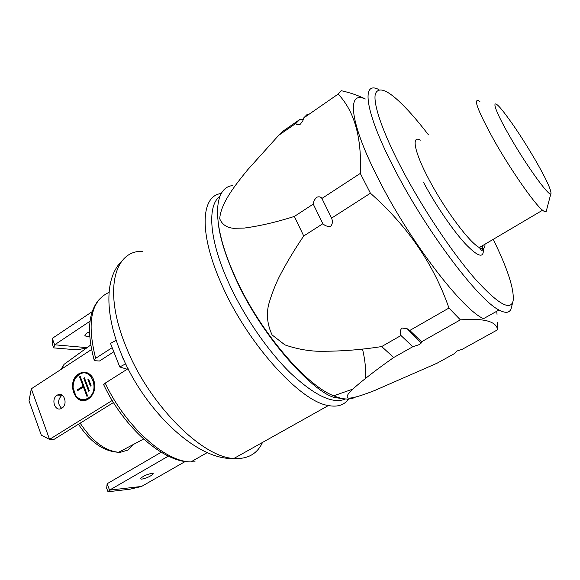 <?xml version="1.0" encoding="UTF-8"?>
<svg xmlns="http://www.w3.org/2000/svg" width="580" height="580" viewBox="0 0 580 580"><rect width="100%" height="100%" fill="white"/><g stroke="black" fill="none" stroke-linecap="round" stroke-linejoin="round"><path stroke-width="0.87" d="M348.609 398.982L347 400.961C342.7 405.558 336.501 407.08 328.403 405.536C300.223 401.795 246.623 342.729 221.219 283.41C198.476 232.406 201.108 195.489 221.285 193.517M303.267 119.48L299.664 119.603L295.786 123.46C296.663 124.801 298.207 125.012 300.425 124.106L302.876 120.662L303.594 118.044L338.169 94.069L341.294 90.705C350.552 92.793 358.563 95.555 365.327 98.984M393.697 357.512L381.684 346.557L400.968 335.515L412.808 346.717L393.697 357.512C376.927 369.257 363.254 379.806 352.691 389.158L352.683 389.165M362.522 349.066C365.19 360.434 366.125 370.25 365.32 378.522M355.272 397.213C349.907 400.026 342.715 399.562 333.696 395.814C304.964 384.859 257.868 328.933 234.32 274.971C211.308 224.025 213.172 187.398 232.696 185.578M322.835 223.735L303.724 235.98L294.372 216.434L313.258 204.102L322.835 223.735C325.25 226.004 327.918 226.809 330.846 226.156C332.608 223.822 332.855 221.139 331.586 218.116L370.417 193.22L360.296 173.405C361.92 137.895 354.547 111.447 338.169 94.069M297.997 120.756L282.895 131.239L278.719 135.292L247.638 169.824C235.045 185.281 220.755 203.326 219.719 218.754C222.038 224.438 226.628 227.621 233.486 228.302L244.318 228.063C259.796 226.004 276.479 222.125 294.372 216.434M512.807 302.064L511.509 307.074C510.422 312.888 506.253 313.86 499.017 309.988L483.502 318.674C462.572 309.669 410.807 242.657 379.668 181.402C349.428 123.185 346.289 89.74 365.233 99.049M497.633 322.212L497.611 329.766C496.451 321.349 484.032 318.05 460.361 319.856L448.956 308.045C433.84 264.422 407.66 226.142 370.417 193.22M496.719 311.271L497.031 314.331M499.017 309.988C478.877 300.418 427.344 232.58 395.596 171.151C364.813 112.745 360.673 79.772 378.979 89.653M493.232 239.337C507.659 268.83 514.308 289.297 513.155 300.73C510.603 311.489 497.684 303.935 474.397 278.081C451.776 252.01 422.494 208.133 402.092 169.382C382.495 132.146 372.882 103.544 375.369 93.829C379.059 85.282 390.166 91.031 408.697 111.077C414.954 117.914 421.544 125.846 428.461 134.872M479.877 101.449C472.475 96.693 477.144 109.555 493.899 140.041C510.712 169.897 534.579 204.095 542.568 210.221C544.859 212.091 546.121 212.302 546.36 210.844L550.928 193.43M535.514 160.363C524.226 141.056 513.728 125.084 504.013 112.455C490.339 94.728 492.058 105.705 509.45 135.836C527.184 167.004 551.268 199.868 551 193.162C550.833 188.993 545.671 178.06 535.514 160.363M313.258 204.102C313.381 201.702 314.527 199.418 316.687 197.273C319.138 196.402 320.878 196.801 321.914 198.454L360.296 173.405M278.719 135.292L295.786 123.46M303.594 118.044L307.335 114.275L307.581 115.275M321.914 198.454L331.586 218.116M448.956 308.045L409.799 330.462L421.566 341.772L460.361 319.856M333.696 395.814L352.691 389.158C348.232 393.218 346.485 396.125 347.442 397.88C351.081 399.12 363.442 394.922 374.839 390.434L437.132 363.174L454.51 353.575L456.786 351.089L462.456 349.182L497.611 329.766M412.808 346.717L419.275 344.607L421.182 343.092L421.566 341.772M116.391 340.793L116.043 340.431L110.504 343.404L119.77 366.966L125.367 363.993L126.078 364.559M303.724 235.98C294.662 249.306 286.527 262.856 279.342 276.631C274.811 285.911 271.186 295.445 268.453 305.239C266.329 315.433 267.561 325.344 272.143 334.986L284.867 344.868C295.176 348.493 305.762 350.61 316.629 351.212C338.256 351.56 359.941 350.008 381.684 346.557M409.799 330.462L407.262 328.795L401.897 328.005C400.099 330.172 399.787 332.673 400.968 335.515M109.054 292.414C91.111 300.382 86.638 322.357 95.649 358.331L112.172 347.645M95.649 358.331L94.127 359.904L95.2 360.716L99.47 361.021L113.803 351.785M185.259 461.484L141.556 486.453L129.978 489.201L107.996 491.767L106.669 488.222L107.148 483.72L109.547 490.129L107.996 491.767M141.556 486.453L109.547 490.129L168.359 456.112M141.723 479.174C147.016 477.985 150.865 476.209 153.258 473.846L151.953 473.295C146.66 474.462 142.796 476.245 140.367 478.63L141.723 479.174M161.204 452.248L107.148 483.72M61.748 368.952L64.061 364.349L90.734 344.998M64.061 364.349L60.98 369.453M92.22 311.612L52.272 338.401L54.665 344.796L53.766 347.899L76.901 349.834L86.536 348.043M90.038 321.219L54.665 344.796L87.08 347.652M52.272 338.401L52.352 344.099L53.766 347.899M89.704 336.298L86.442 336.632L84.897 335.436C85.209 334.239 86.746 333.007 89.487 331.745M103.929 385.214L103.66 384.656L105.219 383.119L128.1 368.67M119.77 366.966L127.172 369.25M112.208 400.461L49.539 439.386L54.303 439.205L113.477 402.527M31.32 388.796L49.539 439.386L41.318 435.181L29 400.765L31.32 388.796L91.56 349.508M62.118 395.168L61.806 395.357C57.594 399.772 57.536 404.086 61.647 408.298M61.857 408.175C68.462 404.376 63.814 391.022 57.347 395.103L57.101 395.255C50.511 399.076 55.18 412.445 61.69 408.269L61.857 408.175M88.349 399.011C93.271 395.415 95.388 390.144 94.707 383.191L92.865 377.79C89.059 372.157 84.375 370.837 78.815 373.817C65.612 381.524 75.378 407.82 88.349 399.011M88.479 398.605C93.242 395.132 95.294 390.028 94.634 383.308L92.851 378.08C89.168 372.635 84.636 371.352 79.257 374.238C75.052 377.268 72.978 381.778 73.036 387.759L75.741 395.872C79.388 400.309 83.629 401.222 88.479 398.605M79.119 374.622C91.111 366.111 100.652 390.913 88.037 398.192C83.346 400.722 79.242 399.837 75.719 395.546L73.102 387.701C73.044 381.915 75.052 377.558 79.119 374.622M80.214 376.435L79.554 376.855L83.078 386.164L77.495 389.716L77.8 390.528L83.389 386.976L86.935 396.358L87.594 395.937L80.214 376.435L80.33 377.058L79.554 376.855M83.737 378.189L88.675 391.203L89.342 390.782L84.397 377.768L83.737 378.189L84.506 378.399L89.139 390.594L88.675 391.203M90.422 386.041L91.082 385.62L88.602 379.11L87.942 379.53L90.422 386.041L90.886 385.439L88.602 379.11M87.594 395.937L80.33 377.058M83.078 386.164L83.853 386.367L83.389 386.976M77.495 389.716L78.271 389.927L77.8 390.528M87.399 395.741L86.935 396.358M78.271 389.927L83.853 386.367M84.397 377.768L84.506 378.399M88.711 379.74L87.942 379.53M142.419 251.285C114.376 250.415 103.189 290.268 125.396 345.093C147.596 403.086 201.891 457.605 233.914 458.454C247.624 459.295 257.157 453.959 262.501 442.446M345.462 398.96C333.101 404.42 314.708 395.72 290.29 372.867C266.996 350.052 242.643 314.309 227.759 280.763C208.938 238.721 207.198 205.284 219.907 196.352M423.501 182.309C435.544 204.95 452.748 230.18 465.29 243.774C478.246 257.187 484.235 258.767 483.241 248.515M420.333 140.157C410.966 134.741 414.366 152.395 429.562 180.612C445.179 210.149 469.619 242.694 479.326 247.544C483.256 249.668 485.141 248.559 484.974 244.209M80.163 423.175C92.206 441.257 105.031 450.95 118.646 452.27L120.553 452.24L127.745 450.145L133.371 444.454M105.219 383.119C125.418 426.532 165.423 461.934 190.885 461.919L195.09 461.839M348.058 399.011L347 400.961M343.657 398.757L334.631 397.554C312.533 392.116 259.825 334.638 234.378 275.696C225.562 255.729 220.204 238.489 218.319 223.967M121.967 260.949C105.487 276.486 104.32 311.148 119.98 350.646C141.31 406.812 195.322 460.766 233.914 458.454L328.403 405.536M94.127 359.904C86.558 331.535 88.414 311.206 99.695 298.925M153.069 473.374L153.258 473.846M62.053 395.205L57.347 395.103M103.66 384.656C123.678 427.576 163.799 462.818 190.885 461.919L207.285 452.574M78.467 424.226C90.386 442.228 103.776 451.574 118.646 452.27L143.594 439.038M407.262 328.795L421.182 343.092M482.516 245.666C483.082 253.736 481.009 249.56 479.326 247.544L542.568 210.221M122.996 358.629L123.134 358.193"/></g></svg>
